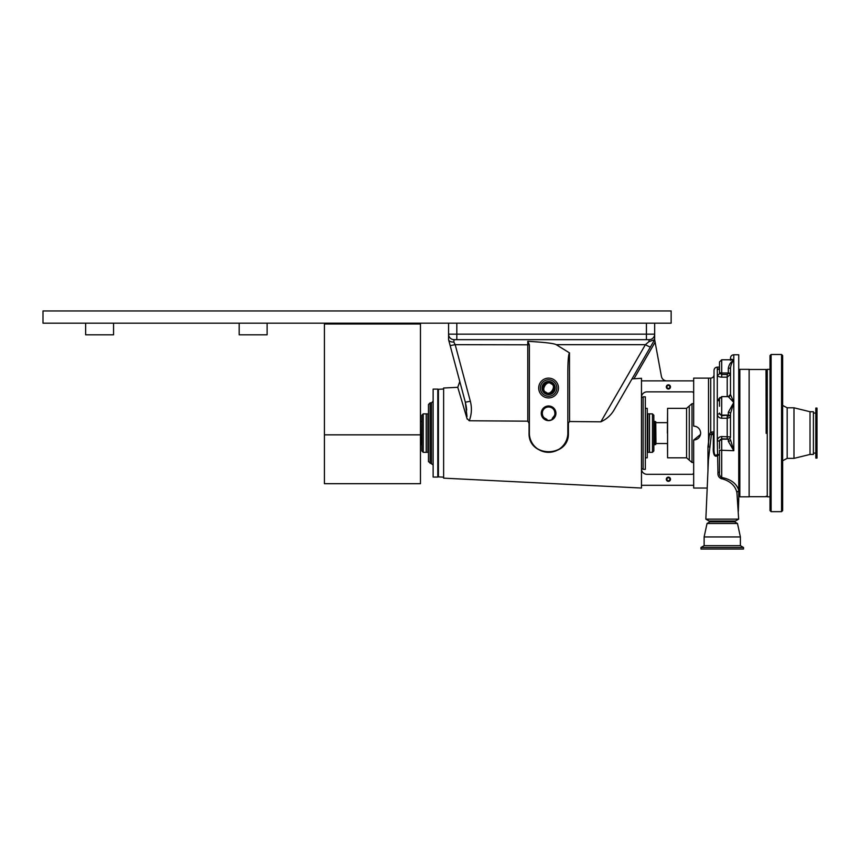 <?xml version="1.0" encoding="UTF-8"?>
<svg xmlns="http://www.w3.org/2000/svg" width="860" height="860" viewBox="0 0 860 860"><rect width="100%" height="100%" fill="white"/><g stroke="black" fill="none" stroke-linecap="round" stroke-linejoin="round"><path stroke-width="1.29" d="M267.105 323.177L267.105 334.819L239.188 334.819L239.188 323.177M113.563 323.177L113.563 334.819L85.645 334.819L85.645 323.177M671.144 323.177L671.144 310.954L43 310.954L43 323.177L671.144 323.177M420.465 434.848L420.465 324.005L324.424 324.005L324.424 483.696L420.465 483.696L420.465 434.848L324.424 434.848M420.465 324.005L420.465 323.177M324.424 324.005L324.424 323.177M423.238 433.085L423.238 452.317L426.205 452.317L426.205 413.853L423.238 413.853L423.238 433.085M423.238 413.853L421.873 415.219L421.873 450.941L423.238 452.317M652.461 452.317L653.837 450.941L653.837 415.219L652.461 413.853L649.493 413.853L649.493 452.317L652.461 452.317L652.461 413.853M420.465 421.454L420.637 444.76L421.873 444.76M654.664 421.411L655.761 421.701L655.761 444.469L654.664 444.76L654.664 421.411L653.837 421.411M647.784 413.853L649.44 413.853L649.44 452.317L647.784 452.317L647.784 413.853L647.236 414.015M645.322 457.81L647.236 457.81L647.236 408.349L645.322 408.349M645.322 469.356L645.322 396.815L643.119 396.815L643.119 469.356L645.322 469.356M708.522 446.748L708.522 378.131L693.676 378.131L693.676 380.873L641.474 380.873L641.474 488.039L443.631 478.149L443.631 388.021L457.767 387.312L461.433 399.685M461.777 400.835L466.937 418.347L469.248 420.766L527.803 421.174L527.771 341.323L529.362 344.806L529.362 433.085C528.319 458.004 569.126 457.821 567.826 433.085L567.826 371.778C567.933 360.394 568.481 354.094 569.481 352.89L569.567 421.529L600.861 421.819C606.88 419.035 611.428 414.842 614.491 409.242L654.664 339.657L632.003 378.905L641.474 378.282L641.474 380.873M467.227 419.175L459.992 394.815M569.567 421.529L568.406 423.045L568.406 433.085C569.406 457.993 528.169 458.143 529.061 433.085L529.061 423.195L527.803 421.174M568.406 423.045L567.826 422.969M555.925 413.305A7.332 7.332 0 0 0 548.594 405.974A7.332 7.332 0 0 0 541.262 413.305A7.332 7.332 0 0 0 548.594 420.626A7.332 7.332 0 0 0 555.925 413.305M553.711 418.218A7.095 7.095 0 0 0 548.594 406.2A7.095 7.095 0 0 0 545.498 419.68C548.551 420.981 551.292 420.497 553.711 418.218L552.228 418.476A6.321 6.321 0 0 0 548.594 406.973A6.321 6.321 0 0 0 542.273 413.305L542.574 411.37L542.273 413.305A6.321 6.321 0 0 0 546.971 419.411L545.498 419.68M554.603 411.349L554.915 413.305L554.603 411.349M552.228 418.476L554.539 415.466M542.273 413.305L542.585 415.272M544.208 417.852L546.971 419.411M556.839 388.021A8.245 8.245 0 0 1 548.594 396.267A8.245 8.245 0 0 1 540.349 388.021A8.245 8.245 0 0 0 548.594 396.267A8.245 8.245 0 0 0 556.839 388.021A8.245 8.245 0 0 0 548.594 379.776A8.245 8.245 0 0 0 540.349 388.021M554.023 388.021A5.429 5.429 0 0 0 548.594 382.592A5.429 5.429 0 0 0 543.165 388.021A5.429 5.429 0 0 0 548.594 393.45A5.429 5.429 0 0 0 554.023 388.021M553.808 388.021A5.214 5.214 0 0 0 548.594 382.808A5.214 5.214 0 0 0 543.38 388.021A5.214 5.214 0 0 0 548.594 393.235A5.214 5.214 0 0 0 553.808 388.021M670.488 386.925A2.096 2.096 0 0 0 668.403 384.829A2.096 2.096 0 0 0 666.307 386.925A2.096 2.096 0 0 0 668.403 389.01A2.096 2.096 0 0 0 670.488 386.925M669.886 386.925A1.483 1.483 0 0 0 668.403 385.43A1.483 1.483 0 0 0 666.909 386.925A1.483 1.483 0 0 0 668.403 388.408A1.483 1.483 0 0 0 669.886 386.925M695.063 426.248L693.676 426.108C697.922 426.517 700.244 428.85 700.663 433.085C700.244 437.321 697.922 439.654 693.676 440.062L693.676 488.039L707.199 488.039M699.481 429.204L698.61 428.151M697.557 427.28L696.353 426.635M670.488 479.246A2.096 2.096 0 0 0 668.403 477.149A2.096 2.096 0 0 0 666.307 479.246A2.096 2.096 0 0 0 668.403 481.342A2.096 2.096 0 0 0 670.488 479.246M669.886 479.246A1.483 1.483 0 0 0 668.403 477.762A1.483 1.483 0 0 0 666.909 479.246A1.483 1.483 0 0 0 668.403 480.729A1.483 1.483 0 0 0 669.886 479.246M641.495 469.356L641.495 396.815M443.631 477.16L438.406 476.881L438.406 389.29L443.631 389.01M693.676 380.873L693.676 426.108M693.676 472.656A1.645 1.645 0 0 1 692.031 474.301L646.967 474.301A5.493 5.493 0 0 1 641.474 468.808C641.592 470.269 641.592 470.269 641.474 468.808M693.676 485.287L641.474 485.287M693.676 393.514A1.645 1.645 0 0 0 692.031 391.87L646.967 391.87A5.493 5.493 0 0 0 641.474 397.363M693.676 440.062L700.524 434.45M529.362 411.402L529.362 433.085A19.232 19.232 0 0 0 548.594 452.317A19.232 19.232 0 0 0 567.826 433.085L568.406 433.085M648.945 341.388L649.16 339.657L454.069 339.657L453.822 342.043L455.187 344.677L470.345 401.254C472.033 407.866 471.678 414.369 469.248 420.766M626.832 387.849L632.003 378.905L626.832 387.849M600.861 421.819L645.398 344.677L648.934 341.667L654.664 339.657L655.116 342.162L634.046 378.658M453.822 342.043C450.984 342.119 449.253 341.398 448.63 339.872L450.167 345.623L448.576 339.657L448.576 334.164L654.664 334.164A5.493 5.493 0 0 1 649.59 339.646M467.002 416.487L465.335 402.2C458.187 375.519 458.187 375.519 465.335 402.2L450.167 345.623L465.335 402.2L470.345 401.254M465.357 402.276L466.174 406.103M466.249 406.511L466.7 410.037M567.439 436.944L566.987 438.718M566.686 439.621L566.342 440.513M563.461 445.286L562.225 446.652M560.731 448.006L560.129 448.469M559.118 449.189L554.378 451.425M553.464 451.693L552.539 451.909M548.798 452.317L547.841 452.306M546.874 452.242L544.961 451.973M541.359 450.909L540.263 450.414M545.949 419.046L545.036 418.53M542.456 414.8L542.273 413.456M551.174 383.85C547.132 379.303 540.144 390.612 546.014 392.192C550.056 396.739 557.043 385.43 551.174 383.85M654.374 340.151L650.45 346.945A5.493 0.559 30 0 1 645.398 344.677L556.226 344.677L569.567 352.923M556.226 344.677C553.872 343.377 544.391 342.258 527.771 341.323M650.45 346.945L614.491 409.242M654.664 323.177L654.664 334.164A5.493 5.493 0 0 1 649.16 339.657A5.493 5.493 0 0 0 654.664 334.164L654.664 339.657M454.069 339.657A5.493 5.493 0 0 1 448.576 334.164A5.493 5.493 0 0 0 454.069 339.657L456.821 339.657L456.821 323.177M450.167 345.623L455.187 344.677L529.362 344.806M646.419 323.177L646.419 339.657L649.16 339.657M448.576 334.164L448.576 323.177M666.822 380.873A5.493 5.493 0 0 1 661.415 376.379L655.116 342.162M433.128 455.069L433.128 477.053L437.804 477.053L437.804 389.118L433.128 389.118L433.128 455.069M427.914 413.853L427.914 452.317L426.27 452.317L426.27 413.853L428.463 414.015L428.463 404.512L428.463 461.659L433.128 464.959M427.914 452.317L428.463 452.145L428.463 433.085M707.963 470.56L707.963 446.652L709.468 434.504L710.715 432.128L714.015 431.87L714.015 433.085L714.015 370.434C714.208 368.435 715.305 367.327 717.304 367.134L717.304 369.617A2.193 2.118 180 0 0 719.508 367.5L718.971 368.886M708.522 443.05L708.522 378.131L710.715 378.131C712.714 377.938 713.821 376.831 714.015 374.831M714.015 447.576L714.015 433.085M713.295 447.856L714.015 447.759C713.908 450.188 713.897 457.853 717.304 454.413A2.193 0.71 180 0 1 719.508 455.123L717.992 455.219C713.649 458.875 712.994 451.081 713.295 447.856L713.349 434.665L712.94 433.504L711.349 434.665L708.425 460.079L705.845 519.15L738.665 519.15L735.45 521.01L709.07 521.01L705.845 519.15M738.665 519.15L736.913 492.619C735.332 485.825 730.452 481.235 722.26 478.848L721.776 478.859C718.917 477.88 717.638 475.709 717.971 472.344L717.304 440.836L719.508 441.094L721.701 438.815L721.701 477.515C730.785 479.192 736.461 483.417 738.74 490.211L738.74 354.771L733.795 354.771C731.795 354.965 730.699 356.062 730.495 358.072L730.495 359.77L730.495 358.072M719.508 448.533L719.508 441.094M719.508 406.242L719.508 399.416M719.508 373.627L719.508 361.974L721.701 359.77L721.701 374.465L719.508 373.057L719.508 369.392L719.508 373.057A2.193 1.935 180 0 1 717.304 374.992C717.595 376.282 719.067 377.002 721.701 377.153L721.701 374.465L727.205 374.465L728.302 373.423L728.302 368.338C729.108 364.253 730.936 361.641 733.795 360.48L731.043 359.77L721.701 359.77M730.495 433.085L730.495 413.638A2.193 1.376 0 0 0 728.302 412.262L733.795 402.48L728.302 396.664A2.193 2.193 0 0 0 730.495 394.482L730.495 368.101L728.302 368.338M730.495 373.82A2.193 0.828 0 0 0 728.302 372.993L728.302 373.606M737.794 499.176A2.193 1.784 -152.8 0 1 738.74 498.993L737.858 500.649M736.913 492.619A2.193 1.58 160.1 0 1 738.74 490.963L738.74 498.993M730.495 417.121A2.193 2.021 0 0 0 728.302 415.1L728.302 412.262M730.495 374.895L730.495 394.482L733.795 402.48L730.495 413.638M719.508 399.932L719.508 400.825M731.043 359.77L730.495 360.308C731.011 358.867 732.107 358.921 733.795 360.48C732.107 361.834 731.011 364.382 730.495 368.101M718.981 368.779L717.304 369.617L717.304 400.857A2.193 1.075 180 0 0 719.508 399.782M730.495 394.482L730.495 374.25L727.205 377.153L721.701 377.153M730.495 374.25A2.193 0.828 0 0 0 728.302 373.423M719.971 397.481L717.304 400.857L717.304 414.079C717.595 416.616 719.067 417.992 721.701 418.229L721.701 415.713L719.508 413.445A2.193 0.634 180 0 1 717.304 414.079L717.304 415.187M719.508 413.069A2.193 2.021 0 0 0 721.701 415.1L721.701 415.713L728.302 415.1L728.302 416.272M717.304 414.079L717.304 440.836C717.595 438.224 719.057 436.794 721.701 436.558L730.495 436.923L730.495 417.304L727.205 418.229L721.701 418.229M730.495 417.304A2.193 2.021 0 0 0 728.302 415.283M728.302 441.309A2.193 1.655 0 0 0 730.495 439.654L733.795 450.704L728.302 441.309L728.302 439.17L721.701 439.17A2.193 2.139 0 0 0 719.508 441.309M717.971 472.344L719.508 472.248L719.508 450.21L733.795 450.704L733.795 354.771M730.495 436.923A2.193 2.139 0 0 1 728.302 439.062L721.701 438.815L721.701 436.558M721.776 478.859L721.701 477.515C719.895 476.397 719.164 474.645 719.508 472.248M738.74 490.211L738.74 490.963M738.332 511.399L738.74 499.499M709.995 447.286L707.963 446.652M709.468 434.504L714.015 434.569M712.94 433.504A2.193 1.903 180 0 0 714.015 431.87M712.048 433.601L710.715 432.128L710.715 378.131M667.575 457.81L667.575 408.349L686.57 408.349L686.57 457.81L667.575 457.81M743.524 547.476L700.986 547.476L700.986 549.045L743.524 549.045L743.524 547.476L740.395 545.67L704.125 545.67L700.986 547.476M734.623 521.01L734.623 521.837L737.482 523.493L740.395 536.952L704.125 536.952L704.125 545.67M740.395 536.952L740.395 545.67M737.482 523.493L707.038 523.493L704.125 536.952M734.623 521.837L709.887 521.837L707.038 523.493M709.887 521.01L709.887 521.837M766.163 433.365L766.002 369.477L766.163 433.365M739.837 433.365L739.837 496.833L749.125 496.833L749.125 369.338L739.837 369.338L739.837 433.365M782.654 359.276L782.654 364.952M793.984 433.085L793.984 458.369L787.179 458.369L787.179 407.801L793.984 407.801L793.984 433.085M793.984 407.801L810.023 411.736L813.409 411.736L813.409 454.435L810.023 454.435L810.023 411.736L810.023 454.435L793.984 458.369M782.654 433.085L782.654 510.571L781.557 511.668L781.557 354.492L782.654 355.599L782.654 433.085M770.012 411.94L770.012 510.571L771.108 511.668L781.557 511.668M766.163 369.972L767.26 369.338L767.26 496.833L770.012 496.833M770.012 370.617L770.012 400.599M771.108 511.668L771.108 354.492L770.012 355.599L770.012 433.085M782.654 497.822L782.654 503.487M817 433.085L817 458.09L815.817 458.09L815.817 408.081L817 408.081L817 433.085M815.817 408.081L815.817 458.09M655.761 422.421L655.976 443.523L667.478 443.523L667.575 455.219M538.704 388.021A9.89 9.89 0 0 1 548.594 378.131A9.89 9.89 0 0 1 558.484 388.021A9.89 9.89 0 0 1 548.594 397.911A9.89 9.89 0 0 1 538.704 388.021M542.004 388.021A6.59 6.59 0 0 0 548.594 394.611A6.59 6.59 0 0 0 555.195 388.021A6.59 6.59 0 0 0 548.594 381.421A6.59 6.59 0 0 0 542.004 388.021M430.108 463.314L430.108 402.856L431.483 402.856L431.483 463.314M727.205 415.713L727.205 438.815M730.495 394.428L728.302 396.621L721.701 396.621L721.701 415.1L728.302 415.1M727.205 396.621L727.205 374.465M719.508 372.176A2.193 0.828 0 0 0 721.701 372.993L728.302 372.993M730.495 437.02A2.193 2.139 0 0 1 728.302 439.17L728.302 439.062M693.676 462.487L691.999 462.487L689.279 460.154L689.279 406.017L686.57 408.349M691.999 462.487L691.999 403.684L689.279 406.017M420.637 421.411L421.873 421.411M653.837 444.76L654.664 444.76M655.976 422.647L667.575 422.647M647.236 452.145L647.784 452.317M643.119 468.808L642.022 468.808M643.119 397.363L642.022 397.363M457.767 387.312L459.788 381.496M431.483 402.856L433.128 401.212M430.108 402.856L428.463 404.512M721.701 396.621L719.508 398.825M719.508 367.134L717.304 367.134M693.676 403.684L691.999 403.684M689.279 460.154L686.57 457.81M667.382 433.085L667.575 410.951M749.125 496.693L766.002 496.693M738.74 496.198L739.837 496.833M738.74 369.972L739.837 369.338M749.125 369.477L766.002 369.477M782.654 405.425L787.179 407.801M766.163 496.198L767.26 496.833M767.26 369.338L770.012 369.338M771.108 354.492L781.557 354.492M782.654 460.745L787.179 458.369M813.409 413.058L815.409 413.058M813.409 453.112L815.409 453.112"/></g></svg>
